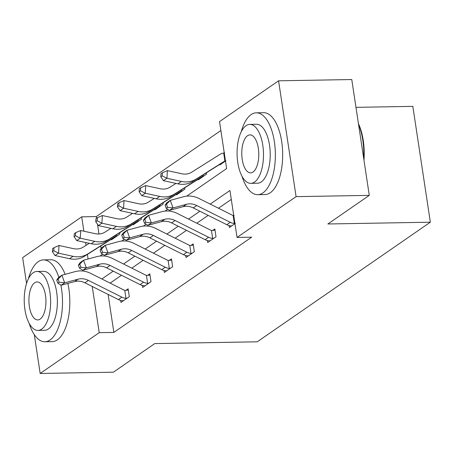 <?xml version="1.0" encoding="UTF-8"?>
<svg xmlns="http://www.w3.org/2000/svg" width="453" height="453" viewBox="0 0 453 453"><rect width="100%" height="100%" fill="white"/><g stroke="black" fill="none" stroke-linecap="round" stroke-linejoin="round"><path stroke-width="0.68" d="M355.973 107.35L412.83 106.364L430.35 222.202L257.23 341.811L154.762 343.589L113.363 372.196L40.17 373.465L34.298 334.637M26.557 283.453L22.65 257.627L81.699 216.828L83.873 231.211M220.877 130.532L96.336 216.574L81.699 216.828M186.727 196.132L226.63 168.561L219.524 121.602L278.572 80.804L296.092 196.642L237.044 237.44L229.943 190.481L210.22 204.105M296.092 196.642L369.286 195.373L351.766 79.535L278.572 80.804M96.336 216.574L96.591 218.238M97.497 224.258L98.969 233.991M100.781 245.951L101.172 248.544M101.953 253.703L102.089 254.609M111.427 239.235L111.512 239.807L119.847 234.042L119.654 232.746M133.103 224.258L133.188 224.83L141.523 219.071L141.325 217.768M154.773 209.286L154.864 209.852L163.199 204.093L163.001 202.797M176.449 194.309L176.534 194.881L184.875 189.122L184.677 187.819M198.125 179.337L198.21 179.903L206.545 174.145L206.353 172.842M219.801 164.36L219.886 164.926L225.492 161.053M108.108 294.416L113.856 332.411L251.681 237.185L237.044 237.44M231.29 199.405L218.499 208.244M208.17 215.379L196.823 223.221M186.494 230.356L175.152 238.193M164.824 245.333L153.476 253.17M143.148 260.305L131.8 268.148M121.472 275.282L110.13 283.119M120.679 300.424L120.985 302.417L129.32 296.658L128.137 288.833L125.877 290.39M142.355 285.447L142.655 287.445L150.991 281.687L149.807 273.855L147.553 275.418M164.031 270.469L164.331 272.468L172.667 266.709L171.483 258.884L169.229 260.441M185.702 255.498L186.007 257.497L194.343 251.732L193.159 243.907L190.906 245.464M207.378 240.52L207.678 242.519L216.019 236.76L214.835 228.935L212.576 230.492M229.054 225.549L229.354 227.542L234.96 223.669M369.286 195.373L327.881 223.98L430.35 222.202M113.856 332.411L99.218 332.666L40.17 373.465M92.231 286.472L99.218 332.666M199.892 211.24L188.55 219.076M178.222 226.217L166.874 234.054M156.545 241.189L145.198 249.031M134.869 256.166L123.527 264.003M113.199 271.143L101.851 278.98M100.028 256.03L102.723 254.167M121.704 241.058L124.399 239.195M143.38 226.081L146.076 224.218M165.051 211.109L167.752 209.246M85.583 242.502L86.019 245.379M87.384 254.405L88.08 259.014M127.067 298.216L125.962 298.317A11.461 9.819 -124.6 0 1 121.885 297.174L88.363 280.396A16.376 14.032 55.4 0 0 78.109 279.173L64.666 282.819L61.195 285.214L74.632 281.573L78.109 279.173M74.632 281.573A16.376 14.032 55.4 0 1 84.892 282.797L118.414 299.575A11.461 9.819 -124.6 0 0 122.491 300.718L123.239 300.86M56.716 280.147L57.825 283.187L59.218 282.225L58.103 279.184L56.716 280.147L58.414 277.615L61.885 275.214L75.328 271.574A24.564 21.048 -124.6 0 1 90.713 273.402L124.235 290.18A3.273 2.809 55.4 0 0 124.762 290.39L128.324 290.084M125.962 298.317L124.762 290.39M58.103 279.184L61.885 275.214L64.666 282.819L59.218 282.225M57.825 283.187L61.195 285.214M89.292 243.312L83.324 247.078A16.376 14.032 -124.6 0 1 73.488 248.652L59.02 245.492L58.55 253.153L55.079 255.549L69.547 258.708A24.564 21.048 55.4 0 0 84.298 256.353L112.582 238.505A3.273 2.809 -124.6 0 1 113.046 238.278L113.771 238.244M117.593 235.605L116.517 235.877L116.359 234.824M53.805 250.736L53.992 247.666L52.605 248.629L52.412 251.692L53.805 250.736L58.55 253.153L73.018 256.307A24.564 21.048 55.4 0 0 87.769 253.952L116.053 236.109A3.273 2.809 -124.6 0 1 116.517 235.877M55.079 255.549L52.412 251.692M53.992 247.666L59.02 245.492M58.85 277.315A40.94 18.335 -91 0 0 43.454 259.886A40.94 18.335 -91 0 0 38.245 261.687A40.94 18.335 -91 0 0 28.386 278.833M29.162 323.34A40.94 18.335 -91 0 0 44.87 341.749A40.94 18.335 -91 0 0 50.079 339.954A40.94 18.335 -91 0 0 60.861 285.016M44.87 341.749L52.191 341.624A40.94 18.335 -91 0 0 57.401 339.829A40.94 18.335 -91 0 0 67.865 283.408M36.92 271.466L43.652 271.347A29.473 13.205 89 0 1 57.152 296.336A29.473 13.205 89 0 1 48.426 328.997A29.473 13.205 89 0 1 44.671 330.288L37.939 330.407A29.473 13.205 -91 0 0 41.687 329.11A29.473 13.205 -91 0 0 50.419 296.455A29.473 13.205 -91 0 0 36.92 271.466A29.473 13.205 -91 0 0 33.165 272.757A29.473 13.205 -91 0 0 24.439 305.418A29.473 13.205 -91 0 0 37.939 330.407M40.175 319.093A18.998 8.511 -91 0 0 45.798 298.046A18.998 8.511 -91 0 0 37.101 281.942A18.998 8.511 -91 0 0 34.683 282.78A18.998 8.511 -91 0 0 29.06 303.821A18.998 8.511 -91 0 0 37.758 319.926A18.998 8.511 -91 0 0 40.175 319.093M65.147 274.331A40.94 18.335 -91 0 0 50.77 259.762L43.454 259.886M242.015 176.274A40.94 18.335 -91 0 0 257.723 194.688A40.94 18.335 -91 0 0 262.933 192.887A40.94 18.335 -91 0 0 275.056 147.531A40.94 18.335 -91 0 0 256.307 112.825A40.94 18.335 -91 0 0 251.098 114.62A40.94 18.335 -91 0 0 241.239 131.766M257.723 194.688L265.045 194.558A40.94 18.335 -91 0 0 270.254 192.763A40.94 18.335 -91 0 0 282.372 147.406A40.94 18.335 -91 0 0 263.623 112.695L256.307 112.825M249.773 124.399L256.506 124.286A29.473 13.205 89 0 1 270.005 149.275A29.473 13.205 89 0 1 261.279 181.93A29.473 13.205 89 0 1 257.525 183.227L250.792 183.34A29.473 13.205 -91 0 0 254.541 182.049A29.473 13.205 -91 0 0 263.272 149.388A29.473 13.205 -91 0 0 249.773 124.399A29.473 13.205 -91 0 0 246.019 125.696A29.473 13.205 -91 0 0 237.293 158.352A29.473 13.205 -91 0 0 250.792 183.34M253.029 172.032A18.998 8.511 -91 0 0 258.652 150.985A18.998 8.511 -91 0 0 249.954 134.881A18.998 8.511 -91 0 0 247.536 135.713A18.998 8.511 -91 0 0 241.913 156.761A18.998 8.511 -91 0 0 250.611 172.865A18.998 8.511 -91 0 0 253.029 172.032M363.657 158.171A40.94 18.335 -91 0 0 358.583 124.598M358.442 123.669A39.955 17.899 89 0 1 363.963 160.164M148.737 283.244L147.638 283.34A11.461 9.819 -124.6 0 1 143.561 282.196L110.039 265.424A16.376 14.032 55.4 0 0 99.779 264.201L86.342 267.842L82.871 270.243L96.308 266.602L99.779 264.201M96.308 266.602A16.376 14.032 55.4 0 1 106.563 267.819L140.085 284.597A11.461 9.819 -124.6 0 0 144.162 285.741L144.915 285.888M78.392 265.169L79.502 268.21L80.894 267.247L79.779 264.207L78.392 265.169L80.09 262.638L83.562 260.237L96.999 256.596A24.564 21.048 -124.6 0 1 112.384 258.431L145.906 275.203A3.273 2.809 55.4 0 0 146.438 275.418L150 275.107M147.638 283.34L146.438 275.418M79.779 264.207L83.562 260.237L86.342 267.842L80.894 267.247M79.502 268.21L82.871 270.243M170.413 268.267L169.314 268.369A11.461 9.819 -124.6 0 1 165.232 267.225L131.71 250.447A16.376 14.032 55.4 0 0 121.455 249.224L108.018 252.865L104.541 255.266L117.984 251.625L121.455 249.224M117.984 251.625A16.376 14.032 55.4 0 1 128.239 252.848L161.761 269.62A11.461 9.819 -124.6 0 0 165.838 270.769L166.585 270.911M100.062 250.192L101.178 253.233L102.565 252.276L101.455 249.235L100.062 250.192L101.761 247.666L105.238 245.266L118.675 241.619A24.564 21.048 -124.6 0 1 134.06 243.454L167.582 260.232A3.273 2.809 55.4 0 0 168.114 260.441L171.676 260.135M169.314 268.369L168.114 260.441M101.455 249.235L105.238 245.266L108.018 252.865L102.565 252.276M101.178 253.233L104.541 255.266M110.968 228.34L105 232.106A16.376 14.032 -124.6 0 1 95.164 233.674L80.696 230.515L80.226 238.176L76.75 240.577L91.217 243.737A24.564 21.048 55.4 0 0 105.968 241.381L134.258 223.533A3.273 2.809 -124.6 0 1 134.722 223.301L135.441 223.272M139.269 220.628L138.193 220.905L138.035 219.847M75.475 235.758L75.668 232.695L74.275 233.652L74.088 236.715L75.475 235.758L80.226 238.176L94.694 241.336A24.564 21.048 55.4 0 0 109.445 238.98L137.729 221.132A3.273 2.809 -124.6 0 1 138.193 220.905M76.75 240.577L74.088 236.715M75.668 232.695L80.696 230.515M132.644 213.363L126.676 217.129A16.376 14.032 -124.6 0 1 116.84 218.697L102.372 215.543L101.897 223.199L98.426 225.6L112.893 228.759A24.564 21.048 55.4 0 0 127.644 226.404L155.928 208.556A3.273 2.809 -124.6 0 1 156.393 208.329L157.117 208.295M160.945 205.651L159.869 205.928L159.711 204.875M97.152 220.781L97.338 217.717L95.951 218.68L95.764 221.744L97.152 220.781L101.897 223.199L116.364 226.358A24.564 21.048 55.4 0 0 131.115 224.003L159.405 206.155A3.273 2.809 -124.6 0 1 159.869 205.928M98.426 225.6L95.764 221.744M97.338 217.717L102.372 215.543M192.089 253.295L190.985 253.391A11.461 9.819 -124.6 0 1 186.908 252.247L153.386 235.469A16.376 14.032 55.4 0 0 143.131 234.252L129.688 237.893L126.217 240.294L139.654 236.647L143.131 234.252M139.654 236.647A16.376 14.032 55.4 0 1 149.915 237.87L183.437 254.648A11.461 9.819 -124.6 0 0 187.514 255.792L188.261 255.934M121.738 235.22L122.854 238.261L124.241 237.298L123.131 234.258L121.738 235.22L123.437 232.689L126.908 230.288L140.351 226.647A24.564 21.048 -124.6 0 1 155.736 228.476L189.258 245.254A3.273 2.809 55.4 0 0 189.79 245.464L193.346 245.158M190.985 253.391L189.79 245.464M123.131 234.258L126.908 230.288L129.688 237.893L124.241 237.298M122.854 238.261L126.217 240.294M213.759 238.318L212.661 238.414A11.461 9.819 -124.6 0 1 208.584 237.27L175.062 220.498A16.376 14.032 55.4 0 0 164.807 219.275L151.364 222.916L147.893 225.317L161.33 221.676L164.807 219.275M161.33 221.676A16.376 14.032 55.4 0 1 171.585 222.899L205.107 239.671A11.461 9.819 -124.6 0 0 209.19 240.815L209.937 240.962M143.414 220.243L144.524 223.284L145.917 222.327L144.801 219.286L143.414 220.243L145.113 217.712L148.584 215.311L162.021 211.67A24.564 21.048 -124.6 0 1 177.406 213.505L210.928 230.277A3.273 2.809 55.4 0 0 211.46 230.492L215.022 230.181M212.661 238.414L211.46 230.492M144.801 219.286L148.584 215.311L151.364 222.916L145.917 222.327M144.524 223.284L147.893 225.317M235.367 223.352L234.337 223.442A11.461 9.819 -124.6 0 1 230.254 222.298L196.732 205.52A16.376 14.032 55.4 0 0 186.477 204.297L173.04 207.944L169.564 210.339L183.006 206.698A16.376 14.032 55.4 0 1 193.261 207.921L226.783 224.694A11.461 9.819 -124.6 0 0 230.86 225.843L231.608 225.985M165.09 205.266L166.2 208.306L167.587 207.349L166.478 204.309L165.09 205.266L166.783 202.74L170.26 200.339L183.697 196.698A24.564 21.048 -124.6 0 1 199.082 198.527L232.604 215.305A3.273 2.809 55.4 0 0 233.136 215.515L234.184 215.526M234.337 223.442L233.136 215.515M166.478 204.309L170.26 200.339L173.04 207.944L167.587 207.349M166.2 208.306L169.564 210.339M154.314 198.386L148.346 202.157A16.376 14.032 -124.6 0 1 138.516 203.725L124.048 200.566L123.573 208.227L120.102 210.628L134.569 213.782A24.564 21.048 55.4 0 0 149.32 211.426L177.604 193.578A3.273 2.809 -124.6 0 1 178.069 193.352L178.793 193.323M182.616 190.679L181.545 190.951L181.381 189.898M118.828 205.809L119.014 202.746L117.627 203.703L117.435 206.766L118.828 205.809L123.573 208.227L138.04 211.381A24.564 21.048 55.4 0 0 152.791 209.031L181.075 191.183A3.273 2.809 -124.6 0 1 181.545 190.951M120.102 210.628L117.435 206.766M119.014 202.746L124.048 200.566M175.991 183.414L170.022 187.18A16.376 14.032 -124.6 0 1 160.186 188.748L145.719 185.588L145.249 193.25L141.772 195.651L156.24 198.81A24.564 21.048 55.4 0 0 170.991 196.455L199.28 178.607A3.273 2.809 -124.6 0 1 199.745 178.38L200.464 178.346M204.292 175.702L203.216 175.979L203.057 174.92M140.498 190.832L140.69 187.769L139.298 188.731L139.111 191.795L140.498 190.832L145.249 193.25L159.716 196.409A24.564 21.048 55.4 0 0 174.467 194.054L202.751 176.206A3.273 2.809 -124.6 0 1 203.216 175.979M141.772 195.651L139.111 191.795M140.69 187.769L145.719 185.588M162.174 175.855L162.361 172.791L160.974 173.754L160.787 176.817L162.174 175.855L166.925 178.272L181.393 181.432A24.564 21.048 55.4 0 0 196.143 179.077L224.428 161.228A3.273 2.809 -124.6 0 1 224.892 161.002L223.691 153.074A11.461 9.819 55.4 0 0 219.982 154.354L191.698 172.202A16.376 14.032 -124.6 0 1 181.863 173.776L167.395 170.617L166.925 178.272L163.448 180.673L177.916 183.833A24.564 21.048 55.4 0 0 192.667 181.477L220.951 163.629A3.273 2.809 -124.6 0 1 221.421 163.403L222.14 163.369M225.894 160.736L224.892 161.002M223.691 153.074L224.711 152.91M163.448 180.673L160.787 176.817M162.361 172.791L167.395 170.617M123.193 300.854L126.993 298.227M84.892 282.797L88.363 280.396M118.414 299.575L121.885 297.174M117.525 235.611L113.72 238.238M73.018 256.307L69.547 258.708M87.769 253.952L84.298 256.353M116.053 236.109L112.582 238.505M144.864 285.877L148.669 283.25M106.563 267.819L110.039 265.424M140.085 284.597L143.561 282.196M166.54 270.905L170.345 268.278M128.239 252.848L131.71 250.447M161.761 269.62L165.232 267.225M139.201 220.634L135.396 223.267M94.694 241.336L91.217 243.737M109.445 238.98L105.968 241.381M137.729 221.132L134.258 223.533M160.872 205.662L157.072 208.289M116.364 226.358L112.893 228.759M131.115 224.003L127.644 226.404M159.405 206.155L155.928 208.556M188.216 255.928L192.015 253.301M149.915 237.87L153.386 235.469M183.437 254.648L186.908 252.247M209.886 240.956L213.691 238.329M171.585 222.899L175.062 220.498M205.107 239.671L208.584 237.27M231.562 225.979L234.954 223.635M193.261 207.921L196.732 205.52M183.006 206.698L186.477 204.297M226.783 224.694L230.254 222.298M182.548 190.685L178.742 193.312M138.04 211.381L134.569 213.782M152.791 209.031L149.32 211.426M181.075 191.183L177.604 193.578M204.224 175.713L200.419 178.34M159.716 196.409L156.24 198.81M174.467 194.054L170.991 196.455M202.751 176.206L199.28 178.607M225.486 161.019L222.095 163.363M181.393 181.432L177.916 183.833M196.143 179.077L192.667 181.477M224.428 161.228L220.951 163.629"/></g></svg>
